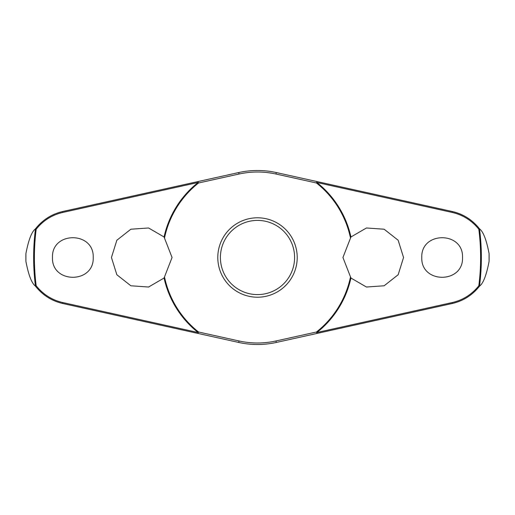 <?xml version="1.0" encoding="UTF-8"?>
<svg xmlns="http://www.w3.org/2000/svg" width="515" height="515" viewBox="0 0 515 515"><rect width="100%" height="100%" fill="white"/><g stroke="black" fill="none" stroke-linecap="round" stroke-linejoin="round"><path stroke-width="0.77" d="M350.934 236.984L366.429 227.978L384.139 229.22L398.153 240.248L403.554 257.5L398.153 274.753L384.139 285.78L366.429 287.022L350.934 278.016L342.939 257.5L350.934 236.984A95.661 95.661 0 0 0 316.86 182.484L317.008 181.563L276.304 172.551A87.003 87.003 0 0 0 238.696 172.551L197.992 181.563L198.14 182.484A95.661 95.661 0 0 0 164.066 236.984L172.061 257.5L164.066 278.016L148.571 287.022L130.862 285.78L116.847 274.753L111.446 257.5L116.847 240.248L130.862 229.22L148.571 227.978L164.066 236.984M164.6 237.582A95.011 95.011 0 0 1 198.539 182.992L197.992 181.563L62.669 211.517C51.674 214.073 42.597 219.86 35.445 228.872L35.483 228.86A223.858 223.858 0 0 0 35.483 286.14L35.445 286.128C42.597 295.14 51.674 300.927 62.669 303.483L197.992 333.437L198.539 332.008L198.14 332.516L62.643 302.524C51.989 300.045 43.176 294.464 36.185 285.78A223.111 223.111 0 0 1 36.185 229.22L35.483 228.86M164.066 278.016A95.661 95.661 0 0 0 198.14 332.516L197.992 333.437L238.696 342.449A87.003 87.003 0 0 0 276.304 342.449L343.518 327.572M350.4 277.418A95.011 95.011 0 0 1 316.461 332.008L317.008 333.437L452.331 303.483C463.326 300.927 472.403 295.14 479.555 286.128L479.517 286.14A223.858 223.858 0 0 0 479.517 228.86L479.555 228.872C472.403 219.86 463.326 214.073 452.331 211.517L317.008 181.563L316.461 182.992A95.011 95.011 0 0 1 350.4 237.582M25.911 261.395L25.911 253.605A231.621 231.621 0 0 0 25.911 261.395C28.531 275.068 31.705 283.314 35.445 286.128M489.089 253.605L489.089 261.395A231.621 231.621 0 0 0 489.089 253.605C486.469 239.932 483.295 231.686 479.555 228.872M479.555 286.128C483.295 283.314 486.469 275.068 489.089 261.395M36.185 229.22C43.176 220.536 51.989 214.955 62.643 212.476L198.14 182.484L198.539 182.992L239.024 174.031A85.484 85.484 0 0 1 275.976 174.031L316.461 182.992L316.86 182.484L452.357 212.476C463.011 214.955 471.824 220.536 478.815 229.22A223.111 223.111 0 0 1 478.815 285.78L479.517 286.14M421.772 257.5C420.806 231.126 463.5 231.132 462.534 257.5C463.5 283.868 420.806 283.874 421.772 257.5M479.517 228.86L478.815 229.22M52.466 257.5C51.5 231.132 94.194 231.126 93.228 257.5C94.194 283.874 51.5 283.868 52.466 257.5M317.008 181.563L276.304 172.551L275.976 174.031M239.024 174.031L238.696 172.551L171.482 187.428M257.5 297.213A39.713 39.713 0 0 0 297.213 257.5A39.713 39.713 0 0 0 257.5 217.787A39.713 39.713 0 0 0 217.787 257.5A39.713 39.713 0 0 0 257.5 297.213A39.713 39.713 0 0 1 217.787 257.5A39.713 39.713 0 0 1 257.5 217.787M317.008 333.437L316.86 332.516A95.661 95.661 0 0 0 350.934 278.016M478.815 285.78C471.824 294.464 463.011 300.045 452.357 302.524L316.86 332.516L316.461 332.008L275.976 340.969L276.304 342.449M275.976 340.969A85.484 85.484 0 0 1 239.024 340.969L198.539 332.008A95.011 95.011 0 0 1 164.6 277.418M35.483 286.14L36.185 285.78M35.445 228.872C31.705 231.686 28.531 239.932 25.911 253.605M239.024 340.969L238.696 342.449M294.599 257.5A37.099 37.099 0 0 0 257.5 220.401A37.099 37.099 0 0 0 220.401 257.5A37.099 37.099 0 0 0 257.5 294.599A37.099 37.099 0 0 0 294.599 257.5M62.669 303.483L62.643 302.524M62.669 211.517L62.643 212.476M452.331 303.483L452.357 302.524M452.331 211.517L452.357 212.476"/></g></svg>
